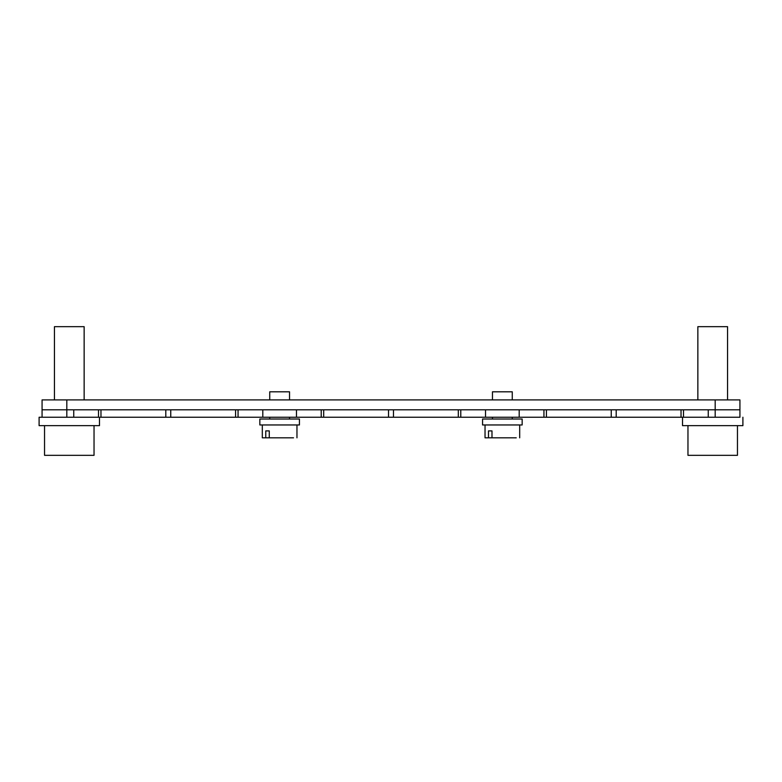 <?xml version="1.0" encoding="UTF-8"?>
<svg xmlns="http://www.w3.org/2000/svg" width="782" height="782" viewBox="0 0 782 782"><rect width="100%" height="100%" fill="white"/><g stroke="black" fill="none" stroke-linecap="round" stroke-linejoin="round"><path stroke-width="1.17" d="M491.986 437.822L488.486 437.822L488.486 430.902L491.986 430.902L491.986 437.822L516.237 437.822M485.036 424.958L485.036 437.822L488.486 437.822M488.486 430.902L491.986 430.902M488.359 424.958L522.161 424.958L522.161 419.015L482.562 419.015L482.562 424.958L488.359 424.958M269.262 437.822L265.763 437.822L265.763 430.902L269.262 430.902L269.262 437.822L293.514 437.822M262.312 424.958L262.312 437.822L265.763 437.822M265.763 430.902L269.262 430.902M265.636 424.958L299.438 424.958L299.438 419.015L259.839 419.015L259.839 424.958L265.636 424.958M238.06 409.807L238.06 417.236L99.48 417.236L99.48 425.643L39.1 425.643L39.1 417.236L98.493 417.236L98.493 409.807M42.072 417.236L42.072 409.807L739.928 409.807L739.928 417.236L543.94 417.236L543.94 409.807M262.811 409.807L262.811 417.236L296.466 417.236L296.466 409.807M742.9 425.643L682.52 425.643L687.964 425.643L687.964 455.339L737.455 455.339L737.455 425.643L742.9 425.643L742.9 417.236M682.52 425.643L682.52 417.236M683.507 409.807L683.507 417.236M512.259 399.905L512.259 391.802L492.465 391.802L492.465 399.905M289.536 399.905L289.536 391.802L269.741 391.802L269.741 399.905M84.143 399.905L84.143 326.661L54.447 326.661L54.447 399.905M727.553 399.905L727.553 326.661L697.857 326.661L697.857 399.905M739.928 409.807L739.928 399.905L42.072 399.905L42.072 409.807M687.964 455.339L737.455 455.339M543.94 417.236L519.189 417.236L519.189 409.807M485.534 409.807L485.534 417.236L519.189 417.236M460.784 409.807L460.784 417.236L321.216 417.236L321.216 409.807M485.534 417.236L460.784 417.236M321.216 417.236L296.466 417.236M262.811 417.236L238.06 417.236M44.545 425.643L44.545 455.339L94.036 455.339L94.036 425.643M73.743 417.236L73.743 409.807M66.812 417.236L66.812 399.905M708.257 409.807L708.257 417.236M715.188 417.236L715.188 399.905M681.034 409.807L681.034 417.236M616.196 417.236L616.196 409.807M611.25 409.807L611.25 417.236M546.413 417.236L546.413 409.807M458.311 409.807L458.311 417.236M393.473 417.236L393.473 409.807M388.527 409.807L388.527 417.236M323.689 417.236L323.689 409.807M235.587 409.807L235.587 417.236M170.75 417.236L170.75 409.807M165.804 409.807L165.804 417.236M100.966 417.236L100.966 409.807M519.688 424.958L519.688 437.822M512.259 417.236L512.259 419.015M492.465 417.236L492.465 419.015M296.965 424.958L296.965 437.822L296.965 424.958M289.536 417.236L289.536 419.015M269.741 417.236L269.741 419.015L269.741 417.236"/></g></svg>

